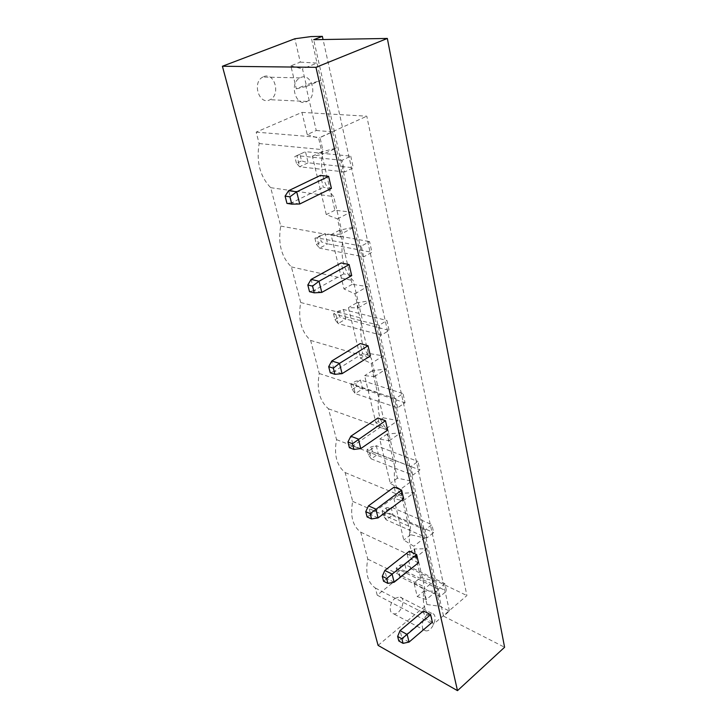 <?xml version="1.0" encoding="UTF-8"?>
<svg xmlns="http://www.w3.org/2000/svg" width="727" height="727" viewBox="0 0 727 727"><rect width="100%" height="100%" fill="white"/><g stroke="black" fill="none" stroke-linecap="round" stroke-linejoin="round"><path stroke-width="0.55" stroke-dasharray="3.63 2.73" d="M378.085 645.385L426.94 604.51L439.871 606.282L449.44 611.089L443.534 616.142L313.673 39.694M443.534 616.142L504.593 647.257M351.714 275.624L343.771 273.888L341.181 262.938M331.412 188.393L323.297 187.302L320.48 175.389M403.667 498.849L396.233 495.741L394.179 487.054M387.673 430.111L380.067 427.394L377.858 418.034M370.406 355.93L362.637 353.658L360.247 343.553M423.468 610.944L425.259 618.486L432.374 622.185M418.525 562.707L411.255 559.272L409.346 551.193M449.44 611.089L323.061 39.54M426.94 604.51L423.823 591.133L417.243 596.558L413.999 582.945L420.642 577.538L413.981 548.994L407.184 554.347L410.555 568.487L377.213 595.159L375.341 588.025C367.662 582.627 365.145 573.003 367.798 559.154L360.746 532.182C352.668 526.075 349.987 515.807 352.695 501.385L345.161 472.568C336.656 465.671 333.784 454.693 336.556 439.644L328.495 408.801C319.517 401.004 316.445 389.245 319.271 373.514L310.62 340.418C301.123 331.621 297.825 318.98 300.705 302.514L291.4 266.918C281.34 256.967 277.778 243.354 280.731 226.079L270.689 187.675C259.993 176.434 256.149 161.721 259.157 143.555L256.168 132.123L301.941 112.385L307.221 134.54L316.254 130.496L305.631 85.014L296.343 88.858L290.864 65.866L300.287 62.122L294.835 38.758M321.797 292.408L313.928 290.509L343.771 273.888M309.529 291.681L313.928 290.509L311.12 279.413M299.724 204.005L291.709 202.76L323.297 187.302M286.956 203.396L291.709 202.76L288.646 190.674M378.076 517.915L370.688 514.616L396.233 495.741M367.099 516.933L370.688 514.616L368.471 505.865M360.774 448.595L353.231 445.678L380.067 427.394M349.396 447.678L353.231 445.678L350.832 436.236M342.072 373.66L334.365 371.206L362.637 353.658M330.267 372.833L334.365 371.206L331.776 360.992M409.065 642.077L401.976 638.17L425.259 618.486M398.814 640.987L401.976 638.17L400.059 630.591M394.134 582.236L386.891 578.61L411.255 559.272M383.529 581.2L386.891 578.61L384.837 570.477M439.871 606.282L436.445 591.142L423.823 591.133M413.999 582.945L423.877 589.343L426.276 599.611L436.445 591.142L311.047 36.577M300.287 62.122L317.036 63.067L302.496 68.911L306.567 86.349L296.343 88.858M426.276 599.611L417.243 596.558M290.864 65.866L302.496 68.911M420.642 577.538L434.128 580.891L423.877 589.343M307.221 134.54L318.653 138.175L322.47 154.551L312.365 156.151L326.287 214.619L337.473 218.882L341.018 234.067L331.067 234.667L343.998 288.982L354.94 293.781L358.238 307.894L348.442 307.639L360.492 358.229L371.197 363.473L374.269 376.631L364.627 375.623L375.877 422.869L386.364 428.494L389.227 440.78L379.748 439.126L390.281 483.346L400.541 489.289L403.221 500.794L393.907 498.577L403.785 540.043L413.827 546.25L416.344 557.046L426.849 548.694L413.981 548.994M306.567 86.349L320.952 80.379L305.631 85.014M416.344 557.046L407.184 554.347M316.254 130.496L332.593 131.841L318.653 138.175M301.941 112.385L366.781 116.193L466.907 595.567L433.201 624.384L431.484 616.987C423.923 611.589 421.605 601.602 424.513 587.034L417.998 558.999C410.037 552.82 407.556 542.133 410.537 526.93L403.549 496.868C395.152 489.816 392.48 478.348 395.543 462.445L388.027 430.139C379.149 422.105 376.277 409.755 379.412 393.098L371.324 358.284C361.91 349.124 358.811 335.801 362.028 318.308L353.277 280.686C343.271 270.244 339.918 255.822 343.217 237.42L333.729 196.626C323.061 184.722 319.417 169.064 322.797 149.644L319.962 137.439L366.781 116.193M410.555 568.487L466.907 595.567M377.213 595.159L433.201 624.384M375.341 588.025L431.484 616.987M256.168 132.123L319.962 137.439M367.798 559.154L424.513 587.034M259.157 143.555L322.797 149.644M360.746 532.182L417.998 558.999M270.689 187.675L333.729 196.626M352.695 501.385L410.537 526.93M280.731 226.079L343.217 237.42M345.161 472.568L403.549 496.868M291.4 266.918L353.277 280.686M336.556 439.644L395.543 462.445M300.705 302.514L362.028 318.308M328.495 408.801L388.027 430.139M310.62 340.418L371.324 358.284M319.271 373.514L379.412 393.098M394.897 598.466L399.568 596.858C407.102 597.676 400.759 615.524 393.543 613.788C388.5 613.234 389.427 602.583 394.897 598.466M263.656 76.653C274.642 71.755 280.895 94.955 270.044 99.708C259.339 105.851 251.696 82.451 262.82 77.053L263.656 76.653M403.221 500.794L414.172 492.624L400.986 493.342L410.646 534.718L424.414 537.935L413.827 546.25M389.227 440.78L400.65 432.838L387.137 434.037L397.433 478.148L411.582 481.156L400.541 489.289M337.473 218.882L350.723 212.039L334.874 210.248L321.279 152.007L336.265 148.117L322.47 154.551M374.269 376.631L386.21 368.962L372.351 370.706L383.347 417.825L397.887 420.597L386.364 428.494M354.94 293.781L367.562 286.52L352.177 284.348L339.545 230.214L354.14 227.133L341.018 234.067M358.238 307.894L370.743 300.56L356.521 302.932L368.298 353.367L383.247 355.866L371.197 363.473M321.279 152.007L312.365 156.151M334.874 210.248L326.287 214.619M339.545 230.214L331.067 234.667M352.177 284.348L343.998 288.982M356.521 302.932L348.442 307.639M368.298 353.367L360.492 358.229M372.351 370.706L364.627 375.623M383.347 417.825L375.877 422.869M387.137 434.037L379.748 439.126M397.433 478.148L390.281 483.346M400.986 493.342L393.907 498.577M410.646 534.718L403.785 540.043M381.33 335.202L379.094 325.26L386.937 320.498L389.118 330.403L381.33 335.202L338.082 323.56L335.729 313.982L343.48 309.475L386.937 320.498M363.718 256.849L361.301 246.099L369.561 241.6L371.915 252.314L363.718 256.849L319.589 248.152L317.054 237.829L325.205 233.576L369.561 241.6M350.741 156.16L353.304 167.773L344.643 171.981L342.026 160.322L350.741 156.16L305.476 151.661L308.148 162.775L353.304 167.773M440.053 596.531L438.372 589.061L444.888 583.645L446.523 591.096L440.053 596.531L400.213 576.874L398.432 569.595L404.894 564.47L444.888 583.645M426.885 537.935L425.086 529.947L431.893 524.64L433.646 532.609L426.885 537.935L386.228 519.832L384.319 512.072L391.062 507.046L431.893 524.64M397.633 407.774L395.561 398.56L403.031 393.571L405.048 402.758L397.633 407.774L355.267 393.625L353.086 384.719L360.465 380.003L403.031 393.571M412.782 475.167L410.855 466.598L417.97 461.436L419.852 469.987L412.782 475.167L371.279 458.891L369.234 450.586L376.286 445.696L417.97 461.436M427.049 615.06L431.72 613.334C439.226 614.051 432.701 632.435 425.522 630.791C420.497 630.318 421.542 619.377 427.049 615.06M300.76 77.489C311.91 72.382 317.999 96.5 306.985 101.453C296.116 107.85 288.61 83.523 299.915 77.898L300.76 77.489M379.094 325.26L333.548 313.9L338.191 311.211L343.48 309.475L345.779 319.026L389.118 330.403M333.548 313.9L334.965 319.626L338.082 323.56L345.779 319.026L339.582 316.927L338.191 311.211M361.301 246.099L317.054 237.829L314.909 238.247L325.205 233.576L327.677 243.863L371.915 252.314M314.909 238.247L316.427 244.408L319.589 248.152L327.677 243.863L321.289 241.855L319.789 235.702M344.643 171.981L299.624 166.765L308.148 162.775L301.551 160.876L299.933 154.233L305.476 151.661L296.889 155.605L299.624 166.765L296.434 163.257L301.551 160.876M342.026 160.322L296.889 155.605L294.798 156.587L299.933 154.233M438.372 589.061L396.188 568.132L400.059 565.07L404.894 564.47L406.638 571.731L446.523 591.096M396.188 568.132L397.26 572.485L400.213 576.874L406.638 571.731L401.113 569.414L400.059 565.07M425.086 529.947L382.084 510.881L386.119 507.882L391.062 507.046L392.925 514.798L433.646 532.609M382.084 510.881L383.22 515.525L386.228 519.832L392.925 514.798L387.246 512.517L386.119 507.882M395.561 398.56L350.868 384.21L355.294 381.393L360.465 380.003L362.609 388.89L405.048 402.758M350.868 384.21L352.186 389.536L355.267 393.625L362.609 388.89L356.584 386.709L355.294 381.393M410.855 466.598L367.008 449.704L371.233 446.796L376.286 445.696L378.285 453.984L419.852 469.987M367.008 449.704L368.235 454.675L371.279 458.891L378.285 453.984L372.442 451.749L371.233 446.796M334.965 319.626L339.582 316.927M316.427 244.408L321.289 241.855M296.434 163.257L294.798 156.587M397.26 572.485L401.113 569.414M383.22 515.525L387.246 512.517M352.186 389.536L356.584 386.709M368.235 454.675L372.442 451.749M431.72 613.334L399.568 596.858M425.522 630.791L393.543 613.788M299.915 77.898L262.82 77.053M306.985 101.453L270.044 99.708"/><path stroke-width="1.09" d="M315.972 67.32L457.492 690.65L504.593 647.257L387.346 38.449L315.972 67.32L222.407 66.248L294.835 38.758L311.047 36.577L322.361 36.35L313.673 39.694L387.346 38.449M457.492 690.65L378.085 645.385L222.407 66.248M351.714 275.624L349.142 264.583L341.181 262.938L311.12 279.413L319.008 281.24L321.797 292.408L351.714 275.624M331.412 188.393L328.613 176.379L320.48 175.389L288.646 190.674L296.689 191.819L299.724 204.005L331.412 188.393M403.667 498.849L401.631 490.116L394.179 487.054L368.471 505.865L375.877 509.118L378.076 517.915L403.667 498.849M387.673 430.111L385.483 420.706L377.858 418.034L350.832 436.236L358.402 439.099L360.774 448.595L387.673 430.111M370.406 355.93L368.035 345.761L360.247 343.553L331.776 360.992L339.509 363.373L342.072 373.66L370.406 355.93M430.611 614.615L423.468 610.944L400.059 630.591L407.165 634.462L409.065 642.077L432.374 622.185L430.611 614.615L401.904 638.779L397.642 636.434L400.059 630.591M418.525 562.707L416.635 554.583L409.346 551.193L384.837 570.477L392.089 574.057L394.134 582.236L418.525 562.707M323.061 39.54L322.361 36.35M349.142 264.583L319.008 281.24L312.537 286.12L307.821 285.002L311.12 279.413M328.613 176.379L296.689 191.819L289.909 196.826L285.093 196.108L288.646 190.674M401.631 490.116L370.197 513.653L365.754 511.672L368.471 505.865M385.483 420.706L352.477 443.743L347.951 441.998L350.832 436.236M368.035 345.761L339.509 363.373L333.32 368.144L328.695 366.681L331.776 360.992M416.635 554.583L386.628 578.483L382.275 576.302L384.837 570.477M312.537 286.12L314.237 292.827L321.797 292.408M314.237 292.827L309.529 291.681L307.821 285.002M289.909 196.826L291.763 204.142L299.724 204.005M291.763 204.142L286.956 203.396L285.093 196.108M370.197 513.653L371.533 518.933L378.076 517.915M371.533 518.933L367.099 516.933L365.754 511.672M352.477 443.743L353.922 449.44L360.774 448.595M353.922 449.44L349.396 447.678L347.951 441.998M333.32 368.144L334.883 374.314L342.072 373.66M334.883 374.314L330.267 372.833L328.695 366.681M409.065 642.077L403.058 643.35L398.814 640.987L397.642 636.434M403.058 643.35L401.904 638.779M386.628 578.483L387.864 583.39L394.134 582.236M387.864 583.39L383.529 581.2L382.275 576.302"/></g></svg>
